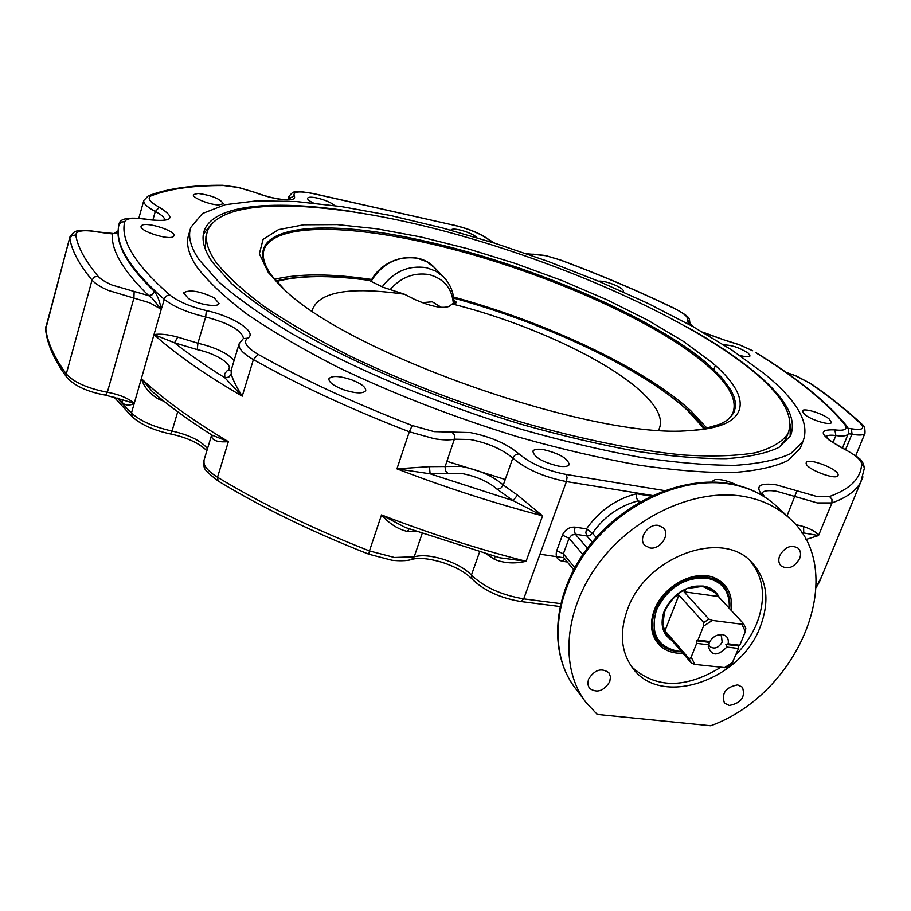 <?xml version="1.0" encoding="UTF-8"?>
<svg xmlns="http://www.w3.org/2000/svg" width="911" height="911" viewBox="0 0 911 911"><rect width="100%" height="100%" fill="white"/><g stroke="black" fill="none" stroke-linecap="round" stroke-linejoin="round"><path stroke-width="1.37" d="M668.549 636.595L691.449 663.14L694.854 664.404L725.885 667.717M658.687 642.13L652.401 632.405M664.563 610.848L662.809 625.732L667.319 635.354C651.012 619.4 677.807 581.605 702.62 586.513L709.339 588.54L714.008 591.786L743.49 623.625L741.827 624.229L712.379 620.414L708.94 619.138L684.047 591.808L686.655 588.882M674.675 596.614L678.911 595.122L703.691 622.543L703.463 626.187L697.951 640.091L709.806 641.549L708.507 644.806L696.653 643.348L696.459 640.775L709.077 642.323M696.653 643.348L691.164 657.161L689.274 658.881L664.984 630.765L662.923 626.051M453.553 297.02C546.702 322.483 644.328 368.192 690.709 410.679L707.05 428.25M274.655 279.301C298.649 273.437 331.035 273.494 371.79 279.483M505.229 479.482L446.914 461.285M711.559 362.202C753.545 397.253 751.803 427.475 689.957 430.516C594.382 440.104 346.089 353.149 282.524 287.83L268.369 272.571L259.35 253.805L263.097 239.377L278.413 229.674L303.693 224.789L337.104 224.596L376.767 228.786L420.848 236.974L467.594 248.692L515.284 263.438L562.326 280.679L607.09 299.844L647.983 320.308L683.352 341.352L711.559 362.202M205.396 249.409L205.954 236.359L207.025 232.692M787.138 435.652L785.658 439.364L779.326 447.142M215.782 261.935C207.321 249.603 204.588 239.183 207.606 230.699C222.113 194.92 329.964 200.454 446.344 231.633C563.283 263.006 688.101 318.281 752.122 370.401C782.891 395.659 794.791 416.817 787.844 433.898C782.071 442.086 771.184 448.383 755.185 452.801C736.225 455.967 712.493 456.718 683.967 455.056C638.167 450.74 582.436 439.614 522.72 422.533C461.421 403.835 404.029 381.766 350.53 356.326C317.301 339.484 288.48 322.847 264.065 306.403C242.611 290.393 226.52 275.577 215.782 261.935M563.829 557.748L539.984 554.195M453.929 300.311L456.206 302.053L454.02 302.6M456.206 302.053L456.206 302.737L452.232 303.955C526.444 322.505 607.626 359.777 642.494 392.857C658.266 407.741 663.652 420.142 658.63 430.072M276.545 281.499C299.024 275.384 329.816 275.008 368.932 280.349L383.178 287.284L404.461 294.23L414.425 299.298C430.573 306.46 442.199 308.829 449.294 306.369L452.232 303.955M368.932 280.349L368.636 280.246C330.465 274.94 299.617 275.179 276.09 280.975M311.995 310.731C318.303 291.805 349.118 286.305 404.461 294.23M422.112 302.657L432.281 301.803L441.459 307.406M726.841 647.049L725.885 644.396L738.286 645.933L738.502 648.484L726.841 647.049C717.697 656.364 711.502 656.182 708.257 646.503L708.507 644.806M696.459 640.775L697.951 640.091M725.885 644.396L728.151 643.815L739.8 645.261L738.286 645.933M739.8 645.261L745.357 631.539L745.79 628.339L743.638 623.841M709.806 641.549C712.755 636.971 716.65 634.625 721.501 634.5C726.773 635.206 728.982 638.315 728.151 643.815M708.69 643.883L709.863 646.582C714.44 649.441 718.54 647.972 722.15 642.153L721.455 636.072L719.109 634.694M664.984 630.765L678.911 595.122M731.863 663.812L738.502 648.484M684.047 591.808L718.027 596.454M141.877 225.347C146.944 221.567 176.438 231.212 173.99 235.835L173.329 236.609C168.66 240.55 138.62 230.825 141.137 226.179L141.877 225.347M198.029 193.417C211.876 195.409 220.303 198.837 223.309 203.711L218.845 204.929C209.758 204.929 191.697 197.596 193.417 194.635L198.029 193.417M313.43 203.028C309.296 201.001 307.36 199.384 307.622 198.177C308.419 196.913 311.676 196.878 317.358 198.074C325.694 200.158 331.456 202.675 334.644 205.601M450.979 230.255L451.025 229.914C452.699 228.41 457.732 229.037 466.125 231.804C471.727 233.865 475.326 235.835 476.92 237.703M598.413 281.146C603.196 280.839 609.63 282.558 617.692 286.305C621.769 288.423 623.659 290.074 623.352 291.247M723.96 344.962C731.51 344.916 739.641 347.672 748.33 353.206L750.038 355.962C749.07 357.192 745.676 357.01 739.857 355.427M113.818 233.535L116.335 233.25L118.077 230.825L113.818 233.523M188.349 298.489L183.544 292.852C189.34 289.345 199.532 290.973 214.119 297.76L219.039 303.477C218.276 307.781 198.017 304.536 188.349 298.489M343.447 389.68C333.426 385.763 328.586 382.096 328.951 378.68C331.786 375.491 339.211 375.822 351.225 379.671C361.234 383.577 366.063 387.243 365.721 390.705C362.954 393.871 355.529 393.529 343.447 389.68M558.523 466.113C542.557 462.173 534.017 457.197 532.912 451.184C534.062 449.237 537.672 448.736 543.742 449.681C559.582 453.61 568.065 458.575 569.193 464.599C568.077 466.523 564.524 467.024 558.523 466.113M712.641 482.067L712.789 480.997L715.146 479.63C720.886 479.038 728.31 480.917 737.398 485.267M838.143 474.745L838.018 475.553C836.321 480.735 805.677 468.926 806.121 463.266L806.258 462.56C807.977 457.424 838.154 468.937 838.143 474.745M829.283 419.071L831.413 422.533C830.456 425.915 810.722 419.903 804.345 414.266L802.318 410.895C803.32 407.547 822.77 413.446 829.283 419.071M517.505 495.106L513.075 500.617L542.557 515.842L517.505 495.106L503.271 485.016L500.788 488.228L497.155 489.264L513.075 500.617L430.117 473.822L461.308 473.401C476.533 476.339 488.49 481.623 497.155 489.264M664.461 490.585L566.084 474.46C546.293 470.509 530.578 463.631 518.917 453.849L515.284 454.874L513.007 457.561L503.271 485.016C493.045 476.077 478.992 469.871 461.125 466.409L429.434 466.648L430.117 473.822L396.923 468.846L409.324 431.791L434.262 438.715C442.712 440.093 449.453 440.252 454.498 439.182L470.406 439.535C488.319 443.122 502.451 449.317 512.791 458.096C526.011 469.267 543.89 477.102 566.426 481.577L652.492 495.516M429.434 466.648L396.923 468.846C445.32 487.465 493.864 503.134 542.557 515.842L526.091 561.301L499.809 557.783M486.258 553.945L494.571 559.388C504.113 563.271 514.624 563.909 526.091 561.301C477.683 548.957 429.491 533.493 381.504 514.909C389.35 523.745 397.982 529.257 407.399 531.455L409.141 528.881M197.22 349.63C217.342 353.73 235.345 365.994 227.408 370.47L224.687 373.647L224.835 377.746C205.647 365.823 188.873 354.174 174.513 342.798L177.702 337.116C167.67 334.405 159.755 333.574 153.982 334.61L174.513 342.798L197.22 349.63L197.926 343.219L177.702 337.116M518.917 453.849C506.994 443.805 490.756 436.711 470.201 432.566L434.114 431.632L412.216 425.528C354.345 403.197 302.999 379.5 258.2 354.425L253.383 359.606L242.235 396.171L224.835 377.746L228.798 377.12L231.269 374.114L231.109 370.424L227.408 370.47M258.2 354.425C246.289 347.353 242.77 341.944 247.667 338.186C258.143 332.538 233.523 316.356 206.364 310.594C190.297 306.711 178.123 301.518 169.856 295.027L166.827 295.768L164.823 297.726L161.258 309.273C159.824 301.564 157.569 295.665 154.506 291.566L152.262 294.674L148.709 295.654L112.133 285.075C105.3 282.091 100.597 279.119 98.012 276.17C85.099 260.728 77.674 247.006 75.75 235.015C76.273 230.415 84.29 229.515 99.8 232.316L112.304 233.922C111.153 250.468 123.281 271.045 148.709 295.654L152.08 298.17L161.258 309.273L153.982 334.61C175.982 354.299 205.396 374.82 242.235 396.171C236.359 386.788 232.704 379.443 231.269 374.114M211.716 434.946L212.024 437.861C214.051 441.095 219.505 442.359 228.365 441.653L212.069 435.162C188.702 420.347 168.786 405.828 152.319 391.605L141.342 378.623C144.211 387.562 150.269 394.565 159.493 399.61L159.869 397.948M212.024 437.861L211.99 435.207M405.429 527.537L381.504 514.909L369.445 550.939C312.097 528.403 261.457 503.829 217.524 477.239C207.184 470.736 202.732 464.929 204.144 459.804L211.659 434.911M494.571 559.388L494.958 556.427M597.217 714.395L710.682 725.737C800.177 693.533 850.031 570.275 789.199 518.017C776.832 506.732 761.528 499.513 743.285 496.358C695.583 488.194 634.603 515.706 599.37 562.463C564 609.152 559.354 667.752 585.887 702.301L597.217 714.395M651.171 496.131L636.516 493.762L636.55 497.85L637.859 500.913L640.923 501.414M639.237 502.371L637.859 500.913C619.252 505.947 604.118 516.708 592.469 533.208L589.929 535.406L586.843 535.941L585.864 532.867L586.468 528.858L592.469 533.208L596.193 537.456M122.085 399.701L122.666 403.186C126.128 405.646 129.977 405.714 134.236 403.391L122.233 399.758M803.57 526.558L803.741 532.969L818.522 535.554C816.825 532.377 811.838 529.382 803.57 526.558L795.531 524.52M190.24 229.413L188.816 234.355C185.707 243.214 188.349 254.021 196.742 266.775C207.708 281.226 224.368 296.94 246.699 313.919C272.195 331.388 302.418 349.061 337.366 366.962C393.723 394.019 454.35 417.454 519.259 437.28C561.347 449.112 601.249 458.415 638.964 465.179C674.63 470.361 705.854 472.832 732.649 472.593C756.472 470.873 774.919 466.842 787.992 460.51L800.143 448.44L801.748 444.454M737.659 684.867L742.397 687.179C745.642 696.961 741.269 703.053 729.278 705.456L724.427 703.064C721.284 693.26 725.703 687.19 737.659 684.867M609.755 681.667C603.651 691.301 596.83 693.465 589.303 688.169L587.754 684.115L588.46 679.344C594.519 669.733 601.317 667.512 608.855 672.705L610.484 676.805L609.755 681.667M649.873 547.944L644.783 545.347C637.757 538.674 648.313 523.29 658.482 525.419L663.413 527.902C670.587 534.541 660.099 550.005 649.873 547.944M779.702 555.619C784.986 546.816 791.147 544.357 798.195 548.24C800.735 550.882 801.213 554.343 799.619 558.625C794.278 567.451 788.095 569.876 781.057 565.89C778.598 563.26 778.142 559.844 779.702 555.619M627.417 609.641C645.455 556.951 721.694 528.653 751.552 562.133C767.13 579.225 770.023 600.804 760.218 626.848C740.723 680.13 662.195 707.369 633.509 669.141C621.12 653.062 619.093 633.236 627.417 609.641M750.004 560.675C763.93 577.688 766.197 598.55 756.836 623.272C752.133 634.694 745.221 645.079 736.088 654.44M720.612 667.41C685.459 688.796 655.874 688.659 631.858 667M683.022 653.369C668.082 653.642 658.129 647.493 653.141 634.933C650.613 627.246 651.035 618.911 654.417 609.914C663.197 585.295 695.97 568.498 715.602 578.314C727.832 584.589 732.968 595.27 731.043 610.336M198.871 259.453C190.433 246.801 187.757 236.097 190.832 227.351L202.481 213.504L225.165 204.69L257.084 200.796L296.439 201.547L341.477 206.592L390.591 215.52L442.279 227.898L495.163 243.317L547.91 261.343L599.267 281.51L647.937 303.374L692.611 326.411L731.875 350.063L764.272 373.669C797.444 400.658 810.3 423.33 802.853 441.687L790.771 453.564C777.732 459.782 759.307 463.699 735.507 465.305C708.724 465.43 677.499 462.856 641.822 457.584C604.084 450.74 564.148 441.368 522.014 429.491C437.041 403.88 352.238 368.26 289.892 332.504C260.694 314.739 236.883 297.795 218.469 281.647L198.871 259.453M354.231 211.864C275.908 199.361 213.618 203.973 204.246 230.745C201.217 239.286 203.927 249.773 212.377 262.174L231.485 283.503C249.329 298.979 272.287 315.206 300.357 332.173C360.232 366.324 441.277 400.236 522.333 424.594C562.52 435.902 600.611 444.807 636.607 451.321C670.655 456.343 700.468 458.791 726.044 458.666C748.785 457.117 766.402 453.371 778.871 447.415L790.418 436.016C797.467 418.684 785.396 397.219 754.194 371.631C735.894 356.645 713.199 341.591 686.097 326.48M790.167 424.173L790.167 436.483M203.358 234.229L210.999 224.493M713.461 577.449L720.59 582.767M687.042 588.517L702.415 586.399M702.825 586.468L714.52 592.298M729.529 608.73C730.645 599.039 728.288 591.045 722.457 584.725L715.226 579.487L706.219 576.765C683.444 575.991 666.453 586.946 655.271 609.63C650.613 622.646 651.82 633.555 658.881 642.357C663.39 647.47 669.357 650.5 676.771 651.445M719.542 598.072C716.501 591.319 711.035 587.31 703.144 586.046C685.732 585.488 672.739 593.87 664.187 611.19C659.826 624.229 662.365 633.954 671.794 640.365M681.291 651.365L677.477 651.126C657.025 646.457 650.021 632.803 656.444 610.188C667.387 587.982 684.013 577.255 706.31 578.007C722.4 581.4 730.041 591.535 729.244 608.423M708.94 619.138L703.691 622.543M689.274 658.881L691.449 663.14M263.757 250.514L264.338 248.851C274.348 224.482 341.557 224.072 421.292 241.688C526.137 264.315 651.103 317.165 706.344 364.685C728.766 383.85 737.625 399.929 732.899 412.934C729.381 421.417 717.458 427.065 697.131 429.901M693.567 430.299L704.066 428.853L720.578 423.991L726.545 420.654L730.986 416.76L733.913 412.341L735.348 407.445L735.336 402.127L733.902 396.422L731.1 390.386L721.614 377.439L707.357 363.66C651.889 316.049 526.569 263.074 421.44 240.356C315.912 216.397 234.685 226.759 271.911 275.874L284.107 289.277C272.138 278.515 259.476 261.48 264.338 248.851L263.734 250.593M704.909 428.682C669.471 381.607 559.092 326.878 453.712 298.113C545.404 323.143 641.629 368.192 687.065 409.95L704.237 428.819M454.817 302.452L454.555 303.238M454.02 303.409C454.02 293.171 450.524 284.357 443.555 276.933L435.834 271.125L426.542 267.72C408.777 265.044 393.973 271.421 382.13 286.874M370.959 281.51C382.221 263.347 397.743 255.604 417.511 258.291L426.724 261.685L434.615 267.709M390.113 289.618C401.068 277.206 414.05 272.195 429.058 274.587C443.942 278.595 452.038 288.263 453.359 303.614M741.827 624.229L745.357 631.539M703.463 626.187L712.379 620.414M694.854 664.404L691.164 657.161M732.979 662.126L724.222 667.831M152.854 220.132L155.291 211.466C161.349 214.666 164.504 217.456 164.766 219.836M143.801 200.443C143.129 203.335 146.967 207.013 155.291 211.466L159.357 207.287C149.529 201.912 146.83 198.086 151.26 195.808L148.288 195.865L143.801 200.443M169.856 295.027C135.238 264.702 120.195 240.265 124.716 221.715C126.344 218.071 133.906 217.342 147.388 219.54L146.922 219.266C128.497 216.772 119.216 218.515 119.056 224.493L118.999 224.721C114.217 243.579 129.26 268.415 164.139 299.241C173.511 306.654 187.359 312.575 205.658 316.982C229.082 323.189 241.711 330.351 243.522 338.471M289.049 199.486L289.345 198.518L289.698 199.372M786.375 372.542L795.713 375.856L809.981 383.258C829.511 396.74 846.308 410.121 860.394 423.387C865.268 428.671 862.296 430.47 851.466 428.785L848.095 428.25M105.448 395.123L105.346 395.123C87.41 391.832 74.577 385.911 66.833 377.348C54.227 360.027 47.156 344.096 45.607 329.554L69.874 237.179M99.493 232.066C75.385 228.422 74.611 230.699 69.919 236.974L45.709 328.006C47.087 341.636 53.943 356.953 66.275 373.943L66.833 377.348M124.716 221.715L121.163 222.068L118.999 224.721M147.388 219.54C172.657 222.318 176.654 218.23 159.357 207.287M151.26 195.808C169.355 188.782 193.542 185.366 223.833 185.559L222.637 185.263C192.164 185.024 167.453 188.52 148.516 195.774M223.833 185.559L238.42 187.518L255.649 192.62C266.001 196.457 275.281 198.757 283.515 199.52L290.256 199.224M255.353 192.642C266.023 196.605 275.703 198.997 284.403 199.794C292.533 200.295 295.813 198.962 294.207 195.785L289.345 198.518L288.958 196.366C293.706 191.447 291.816 189.944 313.145 193.508L454.714 225.404C468.63 228.832 479.516 233.307 487.374 238.841L488.501 239.342C480.063 233.398 468.687 228.695 454.373 225.211M294.207 195.785C292.784 191.504 299.195 190.798 313.452 193.69L313.145 193.508M313.452 193.69L454.714 225.404M487.374 238.841L493.91 242.93M527.469 254.044L534.279 254.431L526.672 253.77M534.279 254.431L545.791 255.718L561.039 260.182C600.713 274.985 638.474 291.03 674.334 308.317L673.946 308.26C683.819 313.19 688.317 316.982 687.452 319.647L689.912 323.792M560.937 260.239C600.52 275.008 638.19 291.019 673.946 308.26M703.839 332.777L725.782 340.52L702.609 332.071M687.452 319.647C686.666 321.093 688.112 323.189 691.779 325.956M725.782 340.52L739.345 344.802L752.691 350.746L739.402 344.722L725.35 340.281M451.913 432.099L454.19 434.558L454.76 438.054L445.058 466.796L445.525 470.828L447.791 473.31M479.585 551.986L471.42 575.069C465.316 568.749 456.138 563.545 443.896 559.456C431.586 555.676 421.679 554.788 414.186 556.78L394.452 557.486L369.445 550.939L368.818 554.207C311.995 531.853 261.764 507.461 218.116 480.997L217.524 477.239L228.365 441.653C191.97 419.937 162.967 398.927 141.342 378.623L131.446 413.082L117.029 397.913M560.618 603.617L523.711 598.869C501.414 595.042 483.98 587.117 471.42 575.069L471.955 578.952C484.037 590.613 500.435 598.151 521.149 601.556L523.711 598.869L566.426 481.577L567.052 477.501L566.084 474.46M247.667 338.186L243.283 338.619L239.172 343.709C237.976 348.104 242.713 353.4 253.383 359.606C298.706 385.08 350.689 409.141 409.324 431.791L412.216 425.528M153.982 334.61L141.342 378.623M234.093 360.528C227.591 353.263 215.543 347.49 197.926 343.219L205.658 316.982L206.364 310.594M159.493 399.61L163.98 401.273M207.503 448.69C201.285 440.901 189.454 435.014 172.031 431.04C153.97 427.054 140.442 421.076 131.446 413.082L132.232 416.817L113.932 396.991M177.713 411.783L172.031 431.04L170.459 433.955C153.822 430.391 141.08 424.674 132.232 416.817M407.399 531.455L416.737 531.603M422.169 533.504L414.186 556.78L411.465 559.468M729.312 483.57C681.496 475.371 621.769 502.382 587.299 548.308C552.761 594.131 548.046 652.458 575.046 687.851C548.661 653.483 553.102 595.384 588.005 549.219C622.76 502.974 683.079 475.895 730.383 484.117C748.489 487.305 763.68 494.502 775.978 505.719L776.753 506.436M636.516 493.762C616.007 498.977 599.324 510.684 586.468 528.858L575.035 527.139L574.42 531.159L575.388 534.245L571.641 535.144L569.079 538.264L562.429 535.144L556.723 550.722L563.351 553.831L563.476 557.316L573.645 569.694M564.478 558.637L562.44 561.301L567.246 561.973M556.723 550.722C555.209 556.439 557.122 559.969 562.44 561.301M575.035 527.139C569.273 526.877 565.082 529.542 562.429 535.144M587.367 548.217L575.388 534.245L586.843 535.941L592.196 542.113M521.046 601.545L559.946 606.521M574.784 567.599L563.351 553.831L569.079 538.264L582.869 554.492M118.225 398.301L122.666 403.186M134.236 403.391C128.223 398.198 119.318 394.486 107.532 392.277L107.111 392.208C87.388 388.325 73.78 382.244 66.275 373.943L92.034 280.076C95.006 283.515 100.449 286.965 108.363 290.438L149.734 302.805L161.258 309.273M122.393 399.827L105.574 395.158L107.361 392.242L133.906 298.17L134.145 291.759M821.824 576.116L816.222 587.265M805.825 539.54L818.522 535.554L831.925 502.929C846.615 497.679 856.249 490.687 860.827 481.93L862.933 476.897M170.425 433.943L170.459 433.955C186.653 437.371 198.803 442.951 206.888 450.706M218.162 481.019L218.116 480.997C201.012 467.582 204.383 468.755 203.996 460.283M848.323 433.693L851.899 434.205L845.602 449.567M851.318 428.751L852.07 434.24C859.415 435.56 863.719 435.242 864.96 433.272L865.097 432.953M855.714 455.762L864.96 433.272C865.234 428.364 864.152 425.3 861.738 424.105L860.394 423.387M861.738 424.105C847.469 410.667 830.502 397.162 810.847 383.588L809.981 383.258M154.506 291.566C129.248 267.356 117.109 247.109 118.077 230.825M98.012 276.17L94.311 277.012L92.034 280.076C79.075 264.395 71.673 250.468 69.84 238.283L72.06 235.505L75.75 235.015M801.612 532.502L803.741 532.969L802.181 533.356M761.869 493.147C763.634 490.619 768.622 490.016 776.821 491.325L817.326 502.929L831.925 502.929L831.948 499.274L829.522 496.506L816.677 496.461L796.943 490.801L787.002 515.968M825.981 436.597C827.359 435.196 830.65 434.854 835.842 435.56C842.88 436.506 847.014 435.936 848.243 433.864L848.403 433.488M832.973 442.609L835.842 435.56L834.886 429.878C817.19 429.172 819.695 435.253 842.402 448.132L842.777 448.132C831.857 441.96 826.846 438.772 827.735 438.59L825.765 436.221M755.697 352.648C795.872 377.313 825.537 401.273 844.691 424.515L846.535 425.756M844.691 424.515C848.004 429.252 844.748 431.04 834.886 429.878M842.402 448.132C854.666 454.338 861.066 459.577 861.601 463.824L864.493 467.707C861.886 459.804 863.081 459.77 842.777 448.132M861.601 463.824C861.18 478.093 850.487 488.991 829.522 496.506M796.943 490.801L776.218 484.846C760.002 482.648 755.139 485.859 761.63 494.479L763.623 495.607M761.63 494.479L762.689 495.755M658.881 642.357C663.47 647.55 669.517 650.625 676.998 651.57L681.679 651.82M720.635 634.5L721.501 634.5M745.79 628.339L743.592 623.75M731.954 663.755L725.828 667.752M143.756 200.636L138.848 218.184M810.847 383.588L795.827 375.787L786.068 372.326M45.584 329.406L45.778 326.742M99.914 232.146L113.67 233.535M165.073 219.722C162.727 219.551 167.317 221.863 146.956 219.278M255.649 192.62L238.147 187.336L222.717 185.263M494.65 243.157L488.501 239.342M561.039 260.182L545.382 255.501L532.878 254.135M689.98 323.872C689.046 317.563 691.29 317.757 674.334 308.317M693.59 326.958L689.718 323.496M499.866 557.794L405.019 527.389M864.493 467.707L860.827 481.93L819.308 582.197L816.222 587.413M471.955 578.952C465.783 572.495 456.001 566.995 442.621 562.463C429.115 558.477 418.832 557.452 411.783 559.377C411.874 559.297 407.16 561.745 392.072 560.276L368.818 554.207M842.481 447.984L848.653 432.645L848.392 429.001L846.467 425.653C826.824 401.899 796.795 377.632 756.403 352.887M764.898 497.133L761.824 493.033M239.046 344.13L231.109 370.424M652.64 633.339L653.141 634.933M575.046 687.851L585.34 701.572M720.373 582.539L722.457 584.725C728.344 591.114 730.736 599.153 729.643 608.844M787.844 433.898L785.658 439.364M370.731 281.385C382.495 257.13 417.944 249.341 434.376 267.458L443.555 276.933M708.371 645.466L708.257 646.503M715.363 365.516L713.279 370.948M288.912 196.537L287.99 199.6M729.415 483.593C747.794 486.816 763.316 494.195 775.978 505.719L789.199 518.017M714.668 577.916L715.602 578.314M802.853 441.687L800.143 448.44M204.246 230.745L203.654 232.76"/></g></svg>
